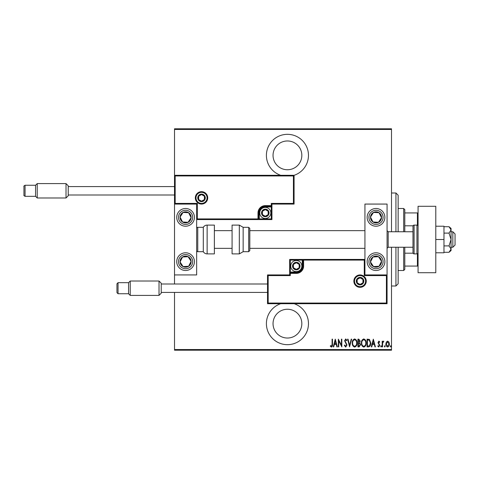 <?xml version="1.0" encoding="UTF-8"?>
<svg xmlns="http://www.w3.org/2000/svg" width="479" height="479" viewBox="0 0 479 479"><rect width="100%" height="100%" fill="white"/><g stroke="black" fill="none" stroke-linecap="round" stroke-linejoin="round"><path stroke-width="0.72" d="M294.082 175.32A21.034 21.034 0 0 0 287.436 134.33A21.034 21.034 0 0 0 280.7 175.29M280.7 303.71A21.034 21.034 0 0 0 287.436 344.67A21.034 21.034 0 0 0 294.172 303.71M287.436 309.248A14.394 14.394 0 0 1 301.83 323.636A14.394 14.394 0 0 1 287.436 338.03A14.394 14.394 0 0 1 273.042 323.636A14.394 14.394 0 0 1 287.436 309.248M287.436 140.97A14.394 14.394 0 0 1 301.83 155.364A14.394 14.394 0 0 1 287.436 169.752A14.394 14.394 0 0 1 273.042 155.364A14.394 14.394 0 0 1 287.436 140.97M386.314 342.06L387.631 341.126L388.942 342.06L389.415 344.072C389.499 345.557 388.906 346.533 387.631 346.988C386.355 346.533 385.757 345.563 385.84 344.072L386.314 342.06M382.164 346.886L382.164 341.222L382.559 341.222L382.559 342.06L383.457 341.126L383.853 341.317L382.643 343.042L382.559 346.886L382.164 346.886M378.877 341.126L379.781 341.928L379.5 342.419L378.865 341.82L378.386 342.581L379.781 345.353L378.775 346.988L377.793 346.221L378.063 345.694L378.763 346.293L379.38 345.383L377.991 342.611L378.877 341.126M368.489 346.886L367.064 346.886L367.064 339.138L369.453 339.419L370.836 343.108C371.027 345.149 370.243 346.407 368.489 346.886M357.921 346.886L357.921 339.138L358.789 339.138L360.208 341.06L359.693 342.707L360.603 344.688L359.148 346.886L357.921 346.886M349.574 346.886L347.586 339.138L348.023 339.138L349.628 345.395L351.227 339.138L351.664 339.138L349.574 346.886M338.749 346.886L338.348 346.886L338.348 339.138L341.431 345.245L341.431 339.138L341.826 339.138L341.826 346.886L338.749 340.791L338.749 346.886M332.091 344.293L332.091 339.138L332.486 339.138L332.486 344.371C332.719 345.64 332.36 346.545 331.414 347.083L330.3 346.191L330.546 345.599L331.444 346.293L332.091 344.293M391.505 349.544L391.505 350.209L174.512 350.209L174.512 349.544L391.505 349.544L391.505 247.248M391.505 231.752L391.505 129.456L174.512 129.456L174.512 128.791L391.505 128.791L391.505 129.456M174.512 349.544L174.512 292.418M174.512 284.005L174.512 274.928L196.653 274.928L196.653 204.072L174.512 204.072L174.512 274.928M175.176 175.955L174.512 175.29L294.082 175.29L294.082 204.072L293.417 203.407L293.417 175.955L175.176 175.955L175.176 203.407L174.512 204.072L174.512 129.456M335.27 339.138L337.354 346.886L336.923 346.886L336.288 344.401L334.354 344.401L333.713 346.886L333.282 346.886L335.27 339.138M345.694 347.083L344.311 345.395L344.7 345L345.7 346.293L346.592 344.976L344.611 340.749L345.706 338.94L346.892 340.252L346.521 340.725L345.658 339.737L345.006 340.713L346.994 344.988L345.694 347.083M352.257 343.048C352.125 341.018 352.909 339.647 354.616 338.94C356.358 339.599 357.166 340.958 357.029 343.012C357.16 345.042 356.37 346.401 354.652 347.083C352.927 346.419 352.131 345.072 352.257 343.048M361.4 343.048C361.262 341.018 362.052 339.647 363.753 338.94C365.501 339.599 366.303 340.958 366.166 343.012C366.303 345.042 365.507 346.401 363.789 347.083C362.07 346.419 361.274 345.072 361.4 343.048M373.321 339.138L375.41 346.886L374.973 346.886L374.339 344.401L372.405 344.401L371.77 346.886L371.333 346.886L373.321 339.138M380.673 346.341L381.068 345.694L381.47 346.341L381.068 346.988L380.673 346.341M384.35 346.341L384.745 345.694L385.146 346.341L384.745 346.988L384.35 346.341M390.313 346.341L390.708 345.694L391.104 346.341L390.708 346.988L390.313 346.341M336.084 343.611L335.318 340.629L334.558 343.611L336.084 343.611M356.627 343.006C356.729 341.353 356.059 340.264 354.634 339.737C353.215 340.282 352.556 341.383 352.658 343.042C352.562 344.688 353.221 345.772 354.634 346.293C356.071 345.772 356.735 344.676 356.627 343.006M358.861 339.934L358.316 339.934L358.316 342.419L359.807 341.072L358.861 339.934M358.585 343.209L358.316 346.095L358.909 346.095L360.208 344.688L359.424 343.305L358.585 343.209M365.77 343.006C365.866 341.353 365.202 340.264 363.777 339.737C362.358 340.282 361.699 341.383 361.795 343.042C361.705 344.688 362.364 345.772 363.777 346.293C365.208 345.772 365.878 344.676 365.77 343.006M367.459 339.934L367.459 346.095L369.321 345.898L370.441 343.108L369.213 340.15L367.459 339.934M374.135 343.611L373.369 340.629L372.608 343.611L374.135 343.611M389.02 344.078L387.631 341.82L386.236 344.078L387.631 346.293L389.02 344.078M395.929 231.752L395.929 193.001L398.145 195.216L398.145 231.752M398.145 247.248L398.145 283.784L395.929 285.999L395.929 247.248M395.929 193.001L391.505 193.001M395.929 285.999L391.505 285.999M403.683 231.752L403.683 208.503L404.791 209.61L404.791 231.752M404.791 247.248L404.791 269.39L403.683 270.497L403.683 247.248M403.683 208.503L398.145 208.503M403.683 270.497L398.145 270.497M404.791 212.927L418.071 212.927M404.791 225.807L413.06 225.807M404.791 253.193L413.06 253.193M418.071 266.073L417.407 266.073L417.407 253.798M404.791 266.073L417.407 266.073M417.407 225.202L417.407 212.927M376.003 270.497A8.856 8.856 0 0 1 367.148 261.642A8.856 8.856 0 0 1 376.003 252.786A8.856 8.856 0 0 1 384.859 261.642A8.856 8.856 0 0 1 376.003 270.497M376.003 208.503A8.856 8.856 0 0 0 367.148 217.358A8.856 8.856 0 0 0 376.003 226.214A8.856 8.856 0 0 0 384.859 217.358A8.856 8.856 0 0 0 376.003 208.503A8.856 8.856 0 0 1 383.416 222.202A8.856 8.856 0 0 1 376.003 226.214A8.856 8.856 0 0 0 383.416 222.202M364.932 274.928L364.932 204.072L387.074 204.072L387.074 274.928L364.932 274.928L364.268 275.593L364.268 260.091L364.932 259.426L302.273 259.426L302.273 260.091L290.316 260.091L290.316 272.048L296.291 272.048A5.976 5.976 0 0 0 302.273 266.073L302.273 260.091L302.938 260.091A0.665 0.665 0 0 1 303.602 259.426L303.602 266.073A7.305 7.305 0 0 1 296.291 273.377L290.316 273.377L290.316 275.593L268.174 275.593L268.174 303.045L267.51 303.71L267.51 274.928L289.651 274.928L289.651 273.377L290.316 273.377L290.316 272.713L296.291 272.713A6.64 6.64 0 0 0 302.938 266.073L302.938 260.091L364.268 260.091M185.583 208.503A8.856 8.856 0 0 1 194.444 217.358A8.856 8.856 0 0 1 185.583 226.214A8.856 8.856 0 0 1 176.727 217.358A8.856 8.856 0 0 1 185.583 208.503M185.583 270.497A8.856 8.856 0 0 0 194.444 261.642A8.856 8.856 0 0 0 185.583 252.786A8.856 8.856 0 0 0 176.727 261.642A8.856 8.856 0 0 0 185.583 270.497A8.856 8.856 0 0 1 180.739 254.229A8.856 8.856 0 0 0 178.17 266.486M452.835 231.752L455.05 233.968L455.05 245.032L452.835 247.248L452.835 231.752L451.062 231.752M412.982 231.752L388.182 231.752L388.182 247.248L387.074 248.356M207.06 197.875A5.532 5.532 0 0 0 201.527 192.336A5.532 5.532 0 0 0 195.989 197.875A5.532 5.532 0 0 0 201.527 203.407A5.532 5.532 0 0 0 207.06 197.875A5.532 5.532 0 0 1 201.527 203.407A5.532 5.532 0 0 1 195.989 197.875M294.082 204.072L271.94 204.072L271.94 205.623L271.276 205.623L271.276 203.407L293.417 203.407M265.294 206.952L265.294 206.287L271.276 206.287A0.665 0.665 0 0 0 271.94 205.623L271.94 219.574L259.319 219.574L259.319 218.909L271.276 218.909L271.276 206.952L265.294 206.952A5.976 5.976 0 0 0 259.319 212.927L259.319 218.909L258.654 218.909A0.665 0.665 0 0 1 257.989 219.574L259.319 219.574M259.319 212.927L258.654 212.927A6.64 6.64 0 0 1 265.294 206.287A6.64 6.64 0 0 0 258.654 212.927L258.654 218.909L257.989 218.909L257.989 219.574L196.653 219.574L197.318 218.909L257.989 218.909L257.989 212.927A7.305 7.305 0 0 1 265.294 205.623L271.276 205.623L271.276 206.287A0.665 0.665 0 0 0 271.94 205.623M293.417 175.955L294.082 175.29M271.94 204.072L271.276 203.407M175.176 203.407L197.318 203.407L196.653 204.072M271.94 219.574L271.276 218.909M354.526 281.125A5.532 5.532 0 0 0 360.064 286.664A5.532 5.532 0 0 0 365.597 281.125A5.532 5.532 0 0 0 360.064 275.593A5.532 5.532 0 0 0 354.526 281.125A5.532 5.532 0 0 1 360.064 275.593A5.532 5.532 0 0 1 365.597 281.125M268.174 303.045L386.409 303.045L386.409 275.593L387.074 274.928L387.074 303.71L267.51 303.71M289.651 273.377A0.665 0.665 0 0 1 290.316 272.713A0.665 0.665 0 0 0 289.651 273.377L289.651 259.426L302.273 259.426M267.51 274.928L268.174 275.593M289.651 274.928L290.316 275.593M386.409 303.045L387.074 303.71M289.651 259.426L290.316 260.091M292.974 266.073A3.323 3.323 0 0 0 299.171 267.731A3.323 3.323 0 0 0 296.291 262.749A3.323 3.323 0 0 0 292.974 266.073M293.417 266.073L293.417 267.731L296.291 269.39L299.171 267.731L299.171 264.408L296.291 262.749L293.417 264.408L293.417 266.073M301.83 266.073A5.532 5.532 0 0 1 296.291 271.605A5.532 5.532 0 0 1 290.759 266.073A5.532 5.532 0 0 1 296.291 260.534A5.532 5.532 0 0 1 301.83 266.073A5.532 5.532 0 0 0 296.291 260.534A5.532 5.532 0 0 0 290.759 266.073M299.171 267.731L299.171 264.408L296.291 262.749M293.417 264.408L293.417 267.731M261.971 212.927A3.323 3.323 0 0 0 268.174 214.592A3.323 3.323 0 0 0 265.294 209.61A3.323 3.323 0 0 0 261.971 212.927M262.42 212.927L262.42 214.592L265.294 216.251L268.174 214.592L268.174 211.269L265.294 209.61L262.42 211.269L262.42 212.927M270.833 212.927A5.532 5.532 0 0 1 265.294 218.466A5.532 5.532 0 0 1 259.762 212.927A5.532 5.532 0 0 1 265.294 207.395A5.532 5.532 0 0 1 270.833 212.927A5.532 5.532 0 0 0 265.294 207.395A5.532 5.532 0 0 0 259.762 212.927M268.174 214.592L268.174 211.269L265.294 209.61M262.42 211.269L262.42 214.592M198.204 197.875A3.323 3.323 0 0 0 204.401 199.533A3.323 3.323 0 0 0 201.527 194.552A3.323 3.323 0 0 0 198.204 197.875M198.653 197.875L198.653 199.533L201.527 201.192L204.401 199.533L204.401 196.21L201.527 194.552L198.653 196.21L198.653 197.875M204.401 199.533L204.401 196.21L201.527 194.552M198.653 196.21L198.653 199.533M356.741 281.125A3.323 3.323 0 0 0 362.938 282.79A3.323 3.323 0 0 0 360.064 277.808A3.323 3.323 0 0 0 356.741 281.125M357.184 281.125L357.184 282.79L360.064 284.448L362.938 282.79L362.938 279.467L360.064 277.808L357.184 279.467L357.184 281.125M362.938 282.79L362.938 279.467L360.064 277.808M357.184 279.467L357.184 282.79M380.637 220.388A5.532 5.532 0 0 0 373.506 212.419A5.532 5.532 0 0 0 372.979 221.993A5.532 5.532 0 0 0 380.637 220.388M380.015 219.981L381.529 217.664L379.033 212.724L373.506 212.419L370.477 217.053L372.979 221.993L378.506 222.298L380.015 219.981M371.159 224.771A8.856 8.856 0 0 1 368.591 212.514A8.856 8.856 0 0 0 371.159 224.771M381.529 217.664L379.033 212.724L373.506 212.419L370.477 217.053L372.979 221.993L378.506 222.298L381.529 217.664M190.217 220.388A5.532 5.532 0 0 0 183.086 212.419A5.532 5.532 0 0 0 182.559 221.993A5.532 5.532 0 0 0 190.217 220.388M189.6 219.981L191.109 217.664L188.612 212.724L183.086 212.419L180.056 217.053L182.559 221.993L188.085 222.298L189.6 219.981M191.109 217.664L188.612 212.724L183.086 212.419L180.056 217.053L182.559 221.993L188.085 222.298L191.109 217.664M180.948 264.671A5.532 5.532 0 0 0 191.109 261.336A5.532 5.532 0 0 0 182.559 257.007A5.532 5.532 0 0 0 180.948 264.671M181.571 264.264L183.086 266.581L188.612 266.276L191.109 261.336L188.085 256.702L182.559 257.007L180.056 261.947L181.571 264.264M193.001 256.798A8.856 8.856 0 0 0 185.583 252.786A8.856 8.856 0 0 1 190.426 269.054M183.086 266.581L188.612 266.276L191.109 261.336L188.085 256.702L182.559 257.007L180.056 261.947L183.086 266.581M371.369 264.671A5.532 5.532 0 0 0 381.529 261.336A5.532 5.532 0 0 0 372.979 257.007A5.532 5.532 0 0 0 371.369 264.671M371.991 264.264L373.506 266.581L379.033 266.276L381.529 261.336L378.506 256.702L372.979 257.007L370.477 261.947L371.991 264.264M373.506 266.581L379.033 266.276L381.529 261.336L378.506 256.702L372.979 257.007L370.477 261.947L373.506 266.581M207.132 225.106A4.431 4.431 0 0 0 203.3 227.321L203.3 251.679A4.431 4.431 0 0 0 207.132 253.894L214.37 253.894L214.37 225.106L207.132 225.106L207.132 253.894M203.3 227.321L197.761 227.321A1.108 1.108 0 0 0 196.653 228.429M197.761 227.321L197.761 251.679A1.108 1.108 0 0 1 196.653 250.571M197.761 251.679L203.3 251.679M239.32 225.106L232.081 225.106L232.081 253.894L239.32 253.894L239.32 225.106L243.152 227.321L243.152 251.679L248.691 251.679L248.691 227.321L249.798 228.429L249.798 250.571L248.691 251.679M249.798 243.242L249.798 248.356L364.932 248.356M161.231 283.233L161.231 293.196L159.016 295.405L159.016 281.017L161.231 283.233M118.05 293.747L116.948 292.639L116.948 283.784L118.05 282.676L118.05 293.747L128.57 293.747L128.57 282.676L130.228 281.017L130.228 295.405L159.016 295.405M68.234 185.804L68.234 195.767L66.018 197.983L66.018 183.595L68.234 185.804M25.058 196.324C23.992 195.695 23.627 195.324 23.95 195.216L23.95 186.361C23.627 186.247 23.992 185.882 25.058 185.253L25.058 196.324L35.572 196.324L35.572 185.253L37.236 183.595L37.236 197.983L66.018 197.983M435.788 206.287L435.788 272.713L418.071 272.713L418.071 206.287L435.788 206.287M416.964 253.894L416.964 225.106L414.09 225.106A1.108 1.108 0 0 0 412.982 226.214L412.982 252.786A1.108 1.108 0 0 0 414.09 253.894L416.964 253.894A1.108 1.108 0 0 0 418.071 252.786M416.964 225.106A1.108 1.108 0 0 1 418.071 226.214M449.021 233.105L451.062 239.5L451.062 229.914L449.021 226.717L451.062 228.429L451.062 229.914L449.021 233.105L443.979 233.105M449.021 226.717L443.979 226.717M449.021 245.895L451.062 249.086L451.062 239.5L449.021 245.895L443.979 245.895M449.021 252.283L451.062 250.571L451.062 249.086L449.021 252.283L443.979 252.283M435.788 239.5L443.979 239.5L443.979 226.214L435.788 226.214M443.979 239.5L443.979 252.786L435.788 252.786M195.324 197.875A6.197 6.197 0 0 1 201.527 191.672A6.197 6.197 0 0 1 207.724 197.875A6.197 6.197 0 0 1 201.527 204.072A6.197 6.197 0 0 1 195.324 197.875M197.318 203.407L197.318 218.909M271.276 206.287L271.276 206.952L271.94 206.952M265.294 206.287L265.294 205.623M258.654 212.927L257.989 212.927M366.261 281.125A6.197 6.197 0 0 1 360.064 287.328A6.197 6.197 0 0 1 353.861 281.125A6.197 6.197 0 0 1 360.064 274.928A6.197 6.197 0 0 1 366.261 281.125M386.409 275.593L364.268 275.593M296.291 272.048L296.291 272.713A6.64 6.64 0 0 0 302.938 266.073L303.602 266.073M290.316 272.713L290.316 272.048L289.651 272.048M296.291 272.713L296.291 273.377M302.273 266.073L302.938 266.073M292.531 266.073A3.766 3.766 0 0 0 296.291 269.833A3.766 3.766 0 0 0 300.058 266.073A3.766 3.766 0 0 0 296.291 262.306A3.766 3.766 0 0 0 292.531 266.073M261.534 212.927A3.766 3.766 0 0 0 265.294 216.694A3.766 3.766 0 0 0 269.06 212.927A3.766 3.766 0 0 0 265.294 209.167A3.766 3.766 0 0 0 261.534 212.927M197.761 197.875A3.766 3.766 0 0 0 201.527 201.635A3.766 3.766 0 0 0 205.293 197.875A3.766 3.766 0 0 0 201.527 194.109A3.766 3.766 0 0 0 197.761 197.875M356.298 281.125A3.766 3.766 0 0 0 360.064 284.891A3.766 3.766 0 0 0 363.824 281.125A3.766 3.766 0 0 0 360.064 277.365A3.766 3.766 0 0 0 356.298 281.125M381.937 221.232A7.083 7.083 0 0 0 379.877 211.425A7.083 7.083 0 0 0 370.069 213.484A7.083 7.083 0 0 0 372.129 223.292A7.083 7.083 0 0 0 381.937 221.232M191.516 221.232A7.083 7.083 0 0 0 189.462 211.425A7.083 7.083 0 0 0 179.655 213.484A7.083 7.083 0 0 0 181.709 223.292A7.083 7.083 0 0 0 191.516 221.232M179.655 265.516A7.083 7.083 0 0 0 189.462 267.575A7.083 7.083 0 0 0 191.516 257.768A7.083 7.083 0 0 0 181.709 255.708A7.083 7.083 0 0 0 179.655 265.516M370.069 265.516A7.083 7.083 0 0 0 379.877 267.575A7.083 7.083 0 0 0 381.937 257.768A7.083 7.083 0 0 0 372.129 255.708A7.083 7.083 0 0 0 370.069 265.516M414.09 225.106L414.09 253.894M388.182 231.752L387.074 230.644M214.37 230.644L232.081 230.644M249.798 230.644L364.932 230.644M214.37 248.356L232.081 248.356M452.835 247.248L451.062 247.248M412.982 247.248L388.182 247.248M248.691 227.321L243.152 227.321M239.32 253.894L243.152 251.679M118.05 282.676L128.57 282.676M130.228 281.017L159.016 281.017M161.231 284.005L267.51 284.005M161.231 292.418L267.51 292.418M128.57 293.747L130.228 295.405M25.058 185.253L35.572 185.253M37.236 183.595L66.018 183.595M68.234 186.582L174.512 186.582M68.234 194.995L174.512 194.995M35.572 196.324L37.236 197.983"/></g></svg>
